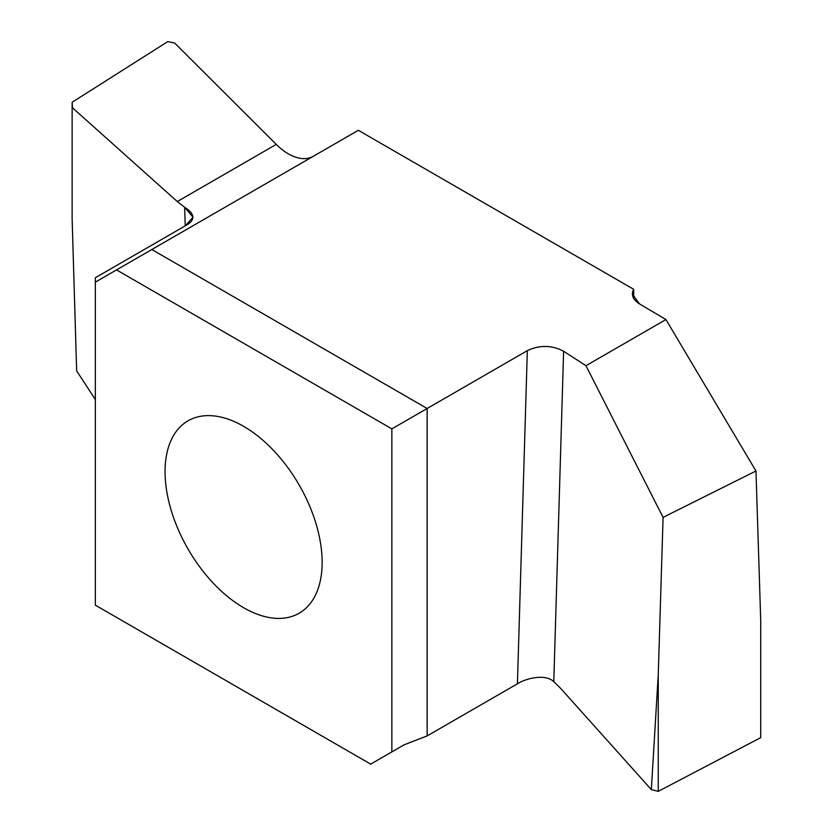 <?xml version="1.0" encoding="UTF-8"?>
<svg xmlns="http://www.w3.org/2000/svg" width="833" height="833" viewBox="0 0 833 833"><rect width="100%" height="100%" fill="white"/><g stroke="black" fill="none" stroke-linecap="round" stroke-linejoin="round"><path stroke-width="1.25" d="M358.325 130.302L633.653 289.27L632.382 294.091L639.463 303.878L665.921 319.549L585.963 365.708L563.618 351.245C551.821 345.07 539.722 344.872 527.331 350.651L427.152 408.493L151.825 249.525L116.526 269.902L391.854 428.87L427.152 408.493L151.825 249.525L358.325 130.302L633.653 289.27L633.809 298.641M313.177 156.375A49.918 28.822 60 0 1 276.264 144.401L174.638 43.014L167.704 41.65L72.138 102.272L72.138 219.048L72.138 102.272L167.704 41.65L174.638 43.014L276.264 144.401A49.918 28.822 60 0 0 313.177 156.375M760.737 737.632L760.737 620.96L760.737 737.632L658.257 791.35L651.333 789.611L658.257 674.574L658.257 791.35M633.653 289.27C630.873 294.767 632.809 299.63 639.463 303.878L665.921 319.549L755.968 470.989L760.737 620.96M391.854 428.87L391.854 751.897L404.244 744.744L427.152 735.903L517.418 683.799C526.643 677.968 545.625 673.72 553.789 681.675L560.245 687.954L651.333 789.611M665.921 319.549L585.963 365.708L563.618 351.245C551.821 345.07 539.722 344.872 527.331 350.651L427.152 408.493L427.152 735.903M391.854 751.897L370.675 764.121L95.347 605.164L95.347 277.743L185.603 225.628L192.975 217.153L184.655 207.292L177.283 201.544L72.502 107.801L72.138 102.272M95.347 399.58L76.646 370.852L72.138 219.048M72.502 107.801L177.283 201.544L184.655 207.292L185.228 225.847M95.347 282.137L116.526 269.902L95.347 282.137M243.6 426.319A111.07 64.131 -120 0 0 188.06 420.821A111.07 64.131 -120 0 0 171.036 509.827A111.07 64.131 -120 0 0 243.6 607.705A111.07 64.131 -120 0 0 299.141 613.213A111.07 64.131 -120 0 0 316.165 524.207A111.07 64.131 -120 0 0 243.6 426.319M755.968 470.989L663.089 517.376L585.963 365.708M658.257 674.574L663.089 517.376M151.825 249.525L116.526 269.902M95.347 277.743L185.603 225.628C195.588 220.162 195.276 214.05 184.655 207.292M177.283 201.544L276.264 144.401M553.789 681.675L563.618 351.245M527.331 350.651L517.418 683.799"/></g></svg>
